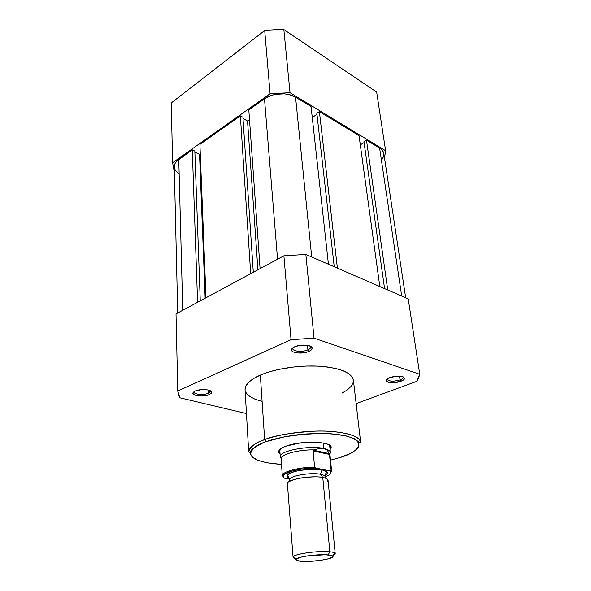 <?xml version="1.0" encoding="UTF-8"?>
<svg xmlns="http://www.w3.org/2000/svg" width="591" height="591" viewBox="0 0 591 591"><rect width="100%" height="100%" fill="white"/><g stroke="black" fill="none" stroke-linecap="round" stroke-linejoin="round"><path stroke-width="0.89" d="M376.659 92.056L283.85 29.557L274.283 29.742L264.709 30.503L171.25 102.945L264.709 30.503L270.094 93.733L290.026 92.684L385.62 150.742L384.519 158.004L385.62 150.742L290.026 92.684L283.85 29.557L376.659 92.056L385.62 150.742L376.659 92.056M174.404 172.579L172.602 162.747L270.094 93.733L172.602 162.747L171.25 102.945L172.602 162.747L174.404 172.579M270.094 93.733L290.026 92.684L283.85 29.557L264.709 30.503L270.094 93.733M387.74 289.974L366.472 140.133L379.614 148.105L401.695 296.032L379.614 148.105L381.742 149.745L383.182 151.658L383.877 153.756C383.515 151.525 382.096 149.641 379.614 148.105L366.472 140.133L363.96 141.655L384.571 288.6L363.96 141.655L366.472 140.133L387.74 289.974M174.271 166.847L175.091 163.397L176.583 161.291L192.282 149.833L197.586 302.289L192.282 149.833L178.77 159.385L182.752 310.275L178.77 159.385C175.756 161.579 174.249 164.047 174.271 166.795L177.706 312.994M192.282 149.833L194.831 151.082L200.268 300.841L194.831 151.082L192.282 149.833M194.867 152.123L199.544 154.406L205.158 298.204L199.544 154.406L200.29 153.889L199.544 154.406L194.867 152.123M205.978 297.768L199.913 144.44L205.978 297.768M250.695 273.685L240.36 115.858L199.913 144.44L240.36 115.858L242.916 117.262L253.295 272.281L242.916 117.262L240.36 115.858L250.695 273.685M242.997 118.496L247.533 120.992L257.905 269.799L247.533 120.992L249.498 119.618L247.533 120.992L242.997 118.496M260.084 268.624L248.811 109.882L260.084 268.624M277.548 259.213L264.495 98.8L248.811 109.882L264.495 98.8L277.548 259.213M295.559 97.153C287.618 92.07 272.525 92.861 264.495 98.8L271.601 95.328L275.746 94.294L284.374 93.836L288.497 94.434L295.559 97.153L311.058 106.55L328.433 264.236L311.058 106.55L295.559 97.153L311.708 256.982L295.559 97.153M316.968 114.366L312.262 117.454L316.968 114.366M316.842 113.273L334.233 266.755L316.842 113.273L319.391 111.596L316.842 113.273M337.395 268.129L319.391 111.596L359.033 135.627L379.821 286.539L359.033 135.627L319.391 111.596L337.395 268.129M364.093 142.579L360.303 144.861L364.093 142.579M405.677 297.761L383.877 153.756L383.825 155.994L381.527 160.427M178.866 173.894L175.172 170.038L174.382 167.859M387.149 378.824L387.075 379.215C388.863 381.52 393.192 381.756 400.055 379.917L400.942 381.276C395.327 383.5 385.827 383.012 386.026 380.478C386.063 379.459 387.238 378.491 389.558 377.583L386.47 379.437L386.056 380.7L388.021 382.17L392.402 382.724L400.942 381.276L404.067 379.452L404.547 378.181L402.656 376.674L398.238 376.098L389.558 377.583C397.122 375.492 402.109 375.669 404.54 378.122C404.702 379.23 403.505 380.286 400.942 381.276L400.055 379.917C393.355 381.734 389.033 381.535 387.083 379.311L387.149 378.824M292.981 347.722L292.744 348.505C292.368 351.453 302.607 352.354 307.896 349.872L308.923 351.409C302.843 354.245 291.09 353.226 291.503 349.842C291.57 348.742 292.626 347.722 294.673 346.784L292.36 348.232L291.503 349.806L291.673 350.566L293.151 351.881L297.687 353.004L303.589 352.827L307.327 352L310.253 350.729L312.188 348.417L310.652 346.319L306.101 345.144L300.08 345.321L294.673 346.784C300.494 343.999 311.937 344.812 312.166 347.981C312.336 349.215 311.25 350.36 308.923 351.409L307.896 349.872C302.71 352.302 292.685 351.505 292.744 348.638L292.981 347.722M194.203 391.493L194.084 391.907C193.575 394.456 203.925 395.349 208.475 393.185L209.443 394.559C204.205 397.034 192.326 396.014 192.895 393.096L195.111 391.02L192.947 392.823L193.264 394.057L196.242 395.475L201.221 395.992L208.113 395.047L211.253 393.407L211.415 391.545L209.775 390.496L206.983 389.794L201.59 389.617L195.111 391.02C200.15 388.582 211.763 389.439 211.733 392.217L209.443 394.559L208.475 393.185C204.006 395.313 193.848 394.5 194.084 392.01L194.203 391.493M283.215 477.247L283.074 475.452L283.732 477.949L289.553 479.094L284.411 478.193L283.569 477.462L283.259 475.829L284.81 474.078L293.01 470.761L302.341 468.973L315.801 468.168L330.051 470.909L331.078 470.37L331.64 471.492L329.948 454.56L329.069 453.053L329.933 454.457L330.347 452.255C330.044 450.667 327.887 449.426 323.89 448.517L319.465 448.436L313.289 450.202L329.35 453.615L327.17 450.106L323.89 448.517L323.351 443.028L323.89 448.517C309.78 445.016 278.915 450.874 280.282 456.636L279.75 449.618L279.824 450.608L280.237 449.182L279.875 450.911M280.082 453.999L278.716 452.248C278.324 450.106 280.939 448.015 286.546 445.969L283.185 447.35L279.181 450.305L278.664 451.76L280.082 453.999M340.579 457.375L330.502 460.116L340.579 457.375L350.589 453.356L355.309 450.431L358.205 447.417L358.914 445.917L358.781 442.991L356.543 440.265L352.206 437.865L345.898 435.892L337.83 434.451L328.308 433.609L306.596 433.905L284.559 436.756L266.09 441.654C256.982 444.565 251.818 448.621 250.577 453.829C251.832 459.473 262.138 462.997 281.486 464.4L266.925 462.783L257.528 460.167L251.899 456.599L250.577 453.807L250.695 452.322L251.338 450.793L254.226 447.683L262.411 443.095L265.994 441.632L285.372 436.572C300.885 434.163 316.03 433.218 330.805 433.72L346.053 435.863L354.135 438.596L358.996 442.075C359.897 442.947 360.451 442.991 360.643 442.216L353.396 380.116C351.638 372.611 340.261 367.979 319.251 366.206C299.282 365.009 275.074 368.703 260.335 375.093L264.657 439.601C279.979 433.986 305.074 430.47 325.685 431.135C347.36 432.265 359.01 435.959 360.643 442.216C360.953 435.789 340.165 430.226 315.498 431.112C290.787 432.73 273.84 435.56 264.657 439.601L266.09 441.654C271.853 439.49 280.555 437.429 292.19 435.471C308.458 433.063 330.982 432.605 345.898 435.892C371.2 442.829 353.241 453.91 340.579 457.375L341.229 457.161M307.468 345.321L307.896 349.872L307.468 345.321M208.357 390.06L208.475 393.185L208.357 390.06M399.516 376.142L400.055 379.917L399.516 376.142M314.043 338.163L419.75 374.288L418.672 377.826L416.788 381.343L356.137 403.601L416.788 381.343L419.75 374.288L314.043 338.163L305.85 254.44L283.894 255.8L176.015 313.91L177.751 390.998L291.045 339.692L314.043 338.163L305.85 254.44L408.233 298.869L305.85 254.44L283.894 255.8L176.015 313.91L177.751 390.998L291.045 339.692L283.894 255.8L291.045 339.692L314.043 338.163M246.454 413.56L179.834 397.795L178.379 394.463L177.751 390.998L179.834 397.795L246.454 413.56M353.396 380.131L352.184 376.969L348.83 373.704L343.437 370.86L336.176 368.57L327.311 366.959L317.204 366.102L306.293 366.051L295.049 366.819L278.701 369.412L268.846 371.983L260.335 375.093L253.502 378.595L248.597 382.325L245.775 386.122L245.058 389.602M245.509 391.626L246.454 393.333L249.808 396.48L254.935 399.169L261.614 401.333M342.145 393.089L347.634 389.668L351.409 386.049L353.263 382.355L353.425 380.523M408.233 298.869L419.75 374.288L408.233 298.869M329.748 446.552L329.091 444.905L329.741 446.242L329.645 445.259L327.451 444.137L324.348 443.228L315.926 442.201L300.427 442.895L286.546 445.969C302.06 440.125 332.807 441.44 331.123 447.66L330.081 449.625L331.078 447.941L330.871 446.545L329.645 445.259L330.362 452.351C330.133 450.726 327.975 449.448 323.89 448.517L327.17 450.106L329.35 453.615L313.289 450.202L313.112 450.955L329.483 454.42L329.35 453.615L329.483 454.42L313.112 450.955L314.626 467.318M248.7 452.012C248.597 447.801 253.916 443.664 264.657 439.601L260.335 375.093C249.993 379.725 244.903 384.564 245.058 389.595L248.7 452.012C250.089 446.693 255.408 442.556 264.657 439.601L265.994 441.632C257.499 445.104 252.379 448.259 250.658 451.088L249.72 452.27L248.7 452.012M402.996 376.799L403.188 377.257C403.239 378.196 402.198 379.082 400.055 379.917C402.279 379.045 403.321 378.129 403.173 377.161L402.996 376.799M210.322 390.74L210.477 391.242L208.475 393.185L210.322 390.74M310.334 346.156L310.733 347.02C310.77 348.055 309.824 349.008 307.896 349.872C309.92 348.956 310.859 347.959 310.711 346.88L310.334 346.156M327.71 481.251C328.219 479.235 326.572 477.979 322.767 477.484L320.499 474.255C324.031 474.957 325.538 475.977 325.013 477.314C325.538 475.977 324.031 474.957 320.499 474.255L322.767 477.484C319.051 476.501 311.871 476.642 301.233 477.912C290.351 480.173 285.918 482.448 287.913 484.731M289.782 479.198C290.757 475.578 311.139 472.261 320.499 474.255C311.139 472.261 290.757 475.578 289.782 479.198M335.208 553.56L328.035 480.232C327.865 479.035 326.106 478.126 322.767 477.484L329.852 551.78C333.287 552.134 335.075 552.725 335.208 553.56L333.088 555.311C335.075 554.461 335.658 553.693 334.853 553.013C334.114 552.452 332.445 552.038 329.852 551.78L328.168 554.912L332.578 555.968C336.626 558.451 312.476 562.44 300.959 561.273L296.143 560.157L296.283 558.983L301.624 557.003L307.852 555.843L325.442 554.742L331.876 555.606L332.873 556.678L329.194 558.606L320.677 560.342L310.142 561.339L300.959 561.273C296.911 560.903 295.286 560.202 296.091 559.16C297.724 556.656 318.66 553.856 328.168 554.912L329.852 551.78C319.029 550.524 295.131 553.745 293.335 556.641C292.575 557.594 293.638 558.31 296.527 558.805M290.174 478.636C287.581 478.008 286.554 476.893 287.1 475.282C290.299 469.875 318.867 467.88 322.036 469.852L320.499 474.255L322.036 469.852L319.044 469.424L307.726 469.38L296.172 471.116L290.403 472.977L287.263 475.061L286.827 476.08L287.174 477.033L289.324 478.355M315.151 467.917L330.051 470.909L330.746 471.67L330.724 473.332L328.884 475.068L325.405 476.745M325.213 475.216L326.683 474.1L327.274 473.081L327.089 472.106L326.136 471.219L322.036 469.852L326.86 471.803C327.835 472.726 327.288 473.864 325.213 475.216M298.891 469.498L298.81 468.523L298.891 469.498M280.282 456.636L282.033 460.744M331.647 471.67L331.078 470.37L329.483 454.42L331.078 470.37L330.051 470.909M329.475 454.398L329.8 454.014M281.065 458.734C280.326 454.449 298.832 449.404 314.235 449.891L319.465 448.436L323.89 448.517C309.662 444.986 278.568 450.963 280.282 456.732M314.235 449.891C298.684 449.396 280.053 454.538 281.072 458.838L282.343 475.807C281.405 471.891 299.068 467.053 314.597 467.178L313.112 450.955L313.289 450.202L314.235 449.891M293.077 557.247C291.806 554.343 317.988 550.391 329.852 551.78L322.767 477.484C311.235 475.053 286.088 479.604 287.411 483.785L293.077 557.247M283.414 477.676L284.411 478.193C277.312 474.359 297.628 467.658 315.801 468.168L314.597 467.178C299.393 467.06 281.988 471.707 282.343 475.592M387.075 379.215L386.026 380.478M292.685 347.944L291.503 349.842M194.07 391.574L192.895 393.096M279.853 450.94L278.716 452.248M403.136 376.859L404.54 378.122M210.462 390.814L211.733 392.217M310.667 346.326L312.166 347.981M329.778 446.574L331.123 447.66M325.508 478.185L325.131 476.701C325.648 472.024 326.321 473.65 326.86 471.803M289.546 481.333L289.656 479.803C288.342 475.29 287.957 477.003 287.1 475.282M334.853 553.013L332.578 555.968M293.335 556.641L296.091 559.16M331.64 471.492L330.406 470.938M315.705 468.146C303.996 468.235 294.421 469.779 286.997 472.785C281.242 476.191 282.83 476.147 282.343 475.807"/></g></svg>
